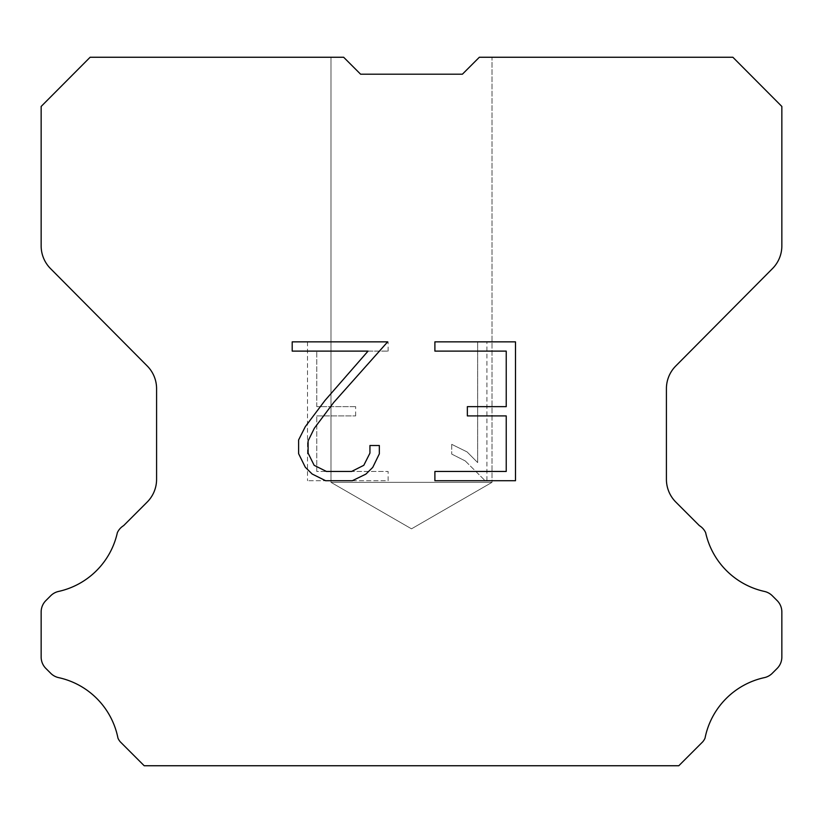 <?xml version="1.0" encoding="UTF-8"?>
<svg xmlns="http://www.w3.org/2000/svg" width="823" height="823" viewBox="0 0 823 823"><rect width="100%" height="100%" fill="white"/><g stroke="black" fill="none" stroke-linecap="round" stroke-linejoin="round"><path stroke-width="0.62" stroke-dasharray="4.12 3.09" d="M492.01 482.35L330.99 482.35L330.99 57.25L343.654 57.25L360.597 74.193L343.654 57.25L360.597 74.193L343.654 57.25L360.597 74.193L343.654 57.25L360.597 74.193L343.654 57.25L360.597 74.193L343.654 57.25L360.597 74.193L343.654 57.25L360.597 74.193L343.654 57.25L360.597 74.193L343.654 57.25L360.597 74.193L343.654 57.25L360.597 74.193L343.654 57.25L360.597 74.193L343.654 57.25L360.597 74.193L343.654 57.25L360.597 74.193L343.654 57.25L360.597 74.193L343.654 57.25L360.597 74.193L343.654 57.25L360.597 74.193L343.654 57.25L360.597 74.193L343.654 57.25L360.597 74.193L343.654 57.25L360.597 74.193L343.654 57.25L360.597 74.193L343.654 57.25L360.597 74.193L343.654 57.25L360.597 74.193L343.654 57.25L360.597 74.193L343.654 57.25L90.129 57.25L41.15 106.455L41.15 245.882A32.2 32.2 0 0 0 50.501 268.576L147.235 365.988A32.2 32.2 0 0 1 156.586 388.672L156.586 479.336A32.2 32.2 0 0 1 147.152 502.102L123.635 525.63A16.1 16.1 0 0 0 117.35 532.687A77.29 77.29 0 0 1 58.598 591.428A16.1 16.1 0 0 0 50.697 595.759L45.862 600.595A16.1 16.1 0 0 0 41.15 611.973L41.15 657.042A16.1 16.1 0 0 0 45.862 668.43L51.149 673.708A16.1 16.1 0 0 0 58.989 677.71A77.29 77.29 0 0 1 117.967 738.149A15.514 15.514 0 0 0 120.189 741.739L144.2 765.75L678.8 765.75L702.811 741.739A15.514 15.514 0 0 0 705.033 738.149A77.29 77.29 0 0 1 764.011 677.71A16.1 16.1 0 0 0 771.851 673.708L777.138 668.43A16.1 16.1 0 0 0 781.85 657.042L781.85 611.973A16.1 16.1 0 0 0 777.138 600.595L772.303 595.759A16.1 16.1 0 0 0 764.402 591.428A77.29 77.29 0 0 1 705.65 532.687A16.1 16.1 0 0 0 699.365 525.63L675.848 502.102A32.2 32.2 0 0 1 666.414 479.336L666.414 388.672A32.2 32.2 0 0 1 675.765 365.988L772.499 268.576A32.2 32.2 0 0 0 781.85 245.882L781.85 106.455L732.871 57.25L479.346 57.25L492.01 57.25L492.01 482.35L411.5 528.829L330.99 482.35L330.99 57.25L343.654 57.25L330.99 57.25L343.654 57.25L330.99 57.25L343.654 57.25L330.99 57.25L343.654 57.25L330.99 57.25L343.654 57.25L330.99 57.25L343.654 57.25L330.99 57.25L343.654 57.25L330.99 57.25L343.654 57.25L330.99 57.25L343.654 57.25L330.99 57.25L343.654 57.25L330.99 57.25L343.654 57.25L330.99 57.25L343.654 57.25L330.99 57.25L343.654 57.25L330.99 57.25L343.654 57.25L330.99 57.25L343.654 57.25L330.99 57.25L343.654 57.25L330.99 57.25L343.654 57.25L330.99 57.25L343.654 57.25L330.99 57.25L343.654 57.25L330.99 57.25L343.654 57.25L330.99 57.25L343.654 57.25L330.99 57.25L343.654 57.25L330.99 57.25L330.99 482.35L330.99 57.25L330.99 482.35L330.99 57.25L330.99 482.35L330.99 57.25L330.99 482.35L330.99 57.25L330.99 482.35L330.99 57.25L330.99 482.35L330.99 57.25L330.99 482.35L330.99 57.25L330.99 482.35L330.99 57.25L330.99 482.35L330.99 57.25L330.99 482.35L330.99 57.25L330.99 482.35L492.01 482.35L330.99 482.35L492.01 482.35L411.5 528.829L330.99 482.35L492.01 482.35L330.99 482.35L492.01 482.35L411.5 528.829L330.99 482.35L492.01 482.35L330.99 482.35L492.01 482.35L411.5 528.829L330.99 482.35L492.01 482.35L330.99 482.35L492.01 482.35L411.5 528.829L330.99 482.35L492.01 482.35L330.99 482.35L492.01 482.35L411.5 528.829L330.99 482.35L492.01 482.35L330.99 482.35L492.01 482.35L411.5 528.829L330.99 482.35L492.01 482.35L330.99 482.35L492.01 482.35L411.5 528.829L330.99 482.35L492.01 482.35L330.99 482.35L492.01 482.35L411.5 528.829L330.99 482.35L492.01 482.35L330.99 482.35L492.01 482.35L411.5 528.829L330.99 482.35L492.01 482.35L330.99 482.35L492.01 482.35L411.5 528.829L330.99 482.35L492.01 482.35L330.99 482.35L492.01 482.35L411.5 528.829L330.99 482.35L492.01 482.35L330.99 482.35L411.5 528.829L330.99 482.35L492.01 482.35L411.5 528.829L330.99 482.35L492.01 482.35L411.5 528.829L330.99 482.35L492.01 482.35L411.5 528.829L330.99 482.35L492.01 482.35L411.5 528.829L330.99 482.35L492.01 482.35L411.5 528.829L330.99 482.35L492.01 482.35L411.5 528.829L330.99 482.35L492.01 482.35L411.5 528.829L330.99 482.35L492.01 482.35L411.5 528.829L330.99 482.35L492.01 482.35L411.5 528.829L330.99 482.35L492.01 482.35L411.5 528.829L492.01 482.35L492.01 57.25L492.01 482.35M492.01 57.25L479.346 57.25L462.403 74.193L479.346 57.25L492.01 57.25L479.346 57.25L492.01 57.25L479.346 57.25L492.01 57.25L479.346 57.25L492.01 57.25L479.346 57.25L492.01 57.25L479.346 57.25L492.01 57.25L479.346 57.25L492.01 57.25L479.346 57.25L492.01 57.25L479.346 57.25L492.01 57.25L479.346 57.25L492.01 57.25L479.346 57.25L492.01 57.25L479.346 57.25L492.01 57.25L479.346 57.25L492.01 57.25L479.346 57.25L492.01 57.25L479.346 57.25L492.01 57.25L479.346 57.25L492.01 57.25L479.346 57.25L492.01 57.25L479.346 57.25L492.01 57.25L479.346 57.25L492.01 57.25L479.346 57.25L492.01 57.25L479.346 57.25L492.01 57.25L479.346 57.25L492.01 57.25L479.346 57.25L462.403 74.193L479.346 57.25L462.403 74.193L479.346 57.25L462.403 74.193L479.346 57.25L462.403 74.193L479.346 57.25L462.403 74.193L479.346 57.25L462.403 74.193L479.346 57.25L462.403 74.193L479.346 57.25L462.403 74.193L479.346 57.25L462.403 74.193L479.346 57.25L462.403 74.193L479.346 57.25L462.403 74.193L479.346 57.25L462.403 74.193L479.346 57.25L462.403 74.193L479.346 57.25L462.403 74.193L479.346 57.25L462.403 74.193L479.346 57.25L462.403 74.193L479.346 57.25L462.403 74.193L479.346 57.25L462.403 74.193L479.346 57.25L462.403 74.193L479.346 57.25L462.403 74.193L479.346 57.25L462.403 74.193L479.346 57.25L462.403 74.193L479.346 57.25L462.403 74.193L360.597 74.193L343.654 57.25L330.99 57.25M506.227 415.913L506.227 471.466L434.894 471.466L434.894 480.725L515.486 480.725L515.486 341.854L434.894 341.854L434.894 351.112L506.227 351.112L506.227 406.655L467.351 406.655L467.351 415.913L506.227 415.913M379.341 453.833L379.341 445.51L369.939 445.51L369.939 453.113L363.797 465.304L351.586 471.466L326.453 471.466L314.16 465.324L308.1 453.113L308.1 440.922L314.345 428.248L333.603 402.591L387.664 341.854L292.196 341.854L292.196 351.112L368.046 351.112L324.92 400.544L305.302 426.664L298.615 439.945L298.615 453.689L305.302 467.248L312.174 474.027L325.641 480.725L352.316 480.725L365.875 474.13L372.747 467.392L379.341 453.833M316.773 471.466L316.773 415.913L316.773 471.466L388.106 471.466L316.773 471.466M316.773 415.913L355.649 415.913L316.773 415.913M355.649 415.913L355.649 406.655L355.649 415.913M355.649 406.655L316.773 406.655L355.649 406.655M316.773 406.655L316.773 351.112L316.773 406.655M316.773 351.112L388.106 351.112L316.773 351.112M388.106 351.112L388.106 341.854L388.106 351.112M388.106 480.725L388.106 471.466L388.106 480.725L307.514 480.725L388.106 480.725M307.514 341.854L307.514 480.725L307.514 341.854L388.106 341.854L307.514 341.854M451.724 444.338L451.724 454.09L451.724 444.338L467.094 451.92L451.724 444.338M451.724 454.09L465.283 460.952L451.724 454.09M465.283 460.952L484.973 480.539L465.283 460.952M484.973 480.539L486.928 480.539L484.973 480.539M486.928 480.539L486.928 341.679L486.928 480.539M477.669 462.588L467.094 451.92L477.669 462.588L477.669 341.679L477.669 462.588M486.928 341.679L477.669 341.679L486.928 341.679M462.403 74.193L360.597 74.193"/><path stroke-width="1.23" d="M360.597 74.193L462.403 74.193L360.597 74.193L462.403 74.193L360.597 74.193L462.403 74.193L360.597 74.193L462.403 74.193L360.597 74.193L462.403 74.193L360.597 74.193L462.403 74.193L360.597 74.193L462.403 74.193L360.597 74.193L462.403 74.193L360.597 74.193L462.403 74.193L360.597 74.193L462.403 74.193L360.597 74.193L462.403 74.193L360.597 74.193L462.403 74.193L360.597 74.193L343.654 57.25L90.129 57.25L41.15 106.455L41.15 245.882A32.2 32.2 0 0 0 50.501 268.576L147.235 365.988A32.2 32.2 0 0 1 156.586 388.672L156.586 479.336A32.2 32.2 0 0 1 147.152 502.102L123.635 525.63A16.1 16.1 0 0 0 117.35 532.687A77.29 77.29 0 0 1 58.598 591.428A16.1 16.1 0 0 0 50.697 595.759L45.862 600.595A16.1 16.1 0 0 0 41.15 611.973L41.15 657.042A16.1 16.1 0 0 0 45.862 668.43L51.149 673.708A16.1 16.1 0 0 0 58.989 677.71A77.29 77.29 0 0 1 117.967 738.149A15.514 15.514 0 0 0 120.189 741.739L144.2 765.75L678.8 765.75L702.811 741.739A15.514 15.514 0 0 0 705.033 738.149A77.29 77.29 0 0 1 764.011 677.71A16.1 16.1 0 0 0 771.851 673.708L777.138 668.43A16.1 16.1 0 0 0 781.85 657.042L781.85 611.973A16.1 16.1 0 0 0 777.138 600.595L772.303 595.759A16.1 16.1 0 0 0 764.402 591.428A77.29 77.29 0 0 1 705.65 532.687A16.1 16.1 0 0 0 699.365 525.63L675.848 502.102A32.2 32.2 0 0 1 666.414 479.336L666.414 388.672A32.2 32.2 0 0 1 675.765 365.988L772.499 268.576A32.2 32.2 0 0 0 781.85 245.882L781.85 106.455L732.871 57.25L479.346 57.25L462.403 74.193M506.227 471.466L506.227 415.913L467.351 415.913L467.351 406.655L506.227 406.655L506.227 351.112L434.894 351.112L434.894 341.854L515.486 341.854L515.486 480.725L434.894 480.725L434.894 471.466L506.227 471.466M379.341 445.51L379.341 453.833L372.747 467.392L365.875 474.13L352.316 480.725L325.641 480.725L312.174 474.027L305.302 467.248L298.615 453.689L298.615 439.945L305.302 426.664L324.92 400.544L368.046 351.112L292.196 351.112L292.196 341.854L387.664 341.854L333.603 402.591L314.345 428.248L308.1 440.922L308.1 453.113L314.16 465.324L326.453 471.466L351.586 471.466L363.797 465.304L369.939 453.113L369.939 445.51L379.341 445.51"/></g></svg>
